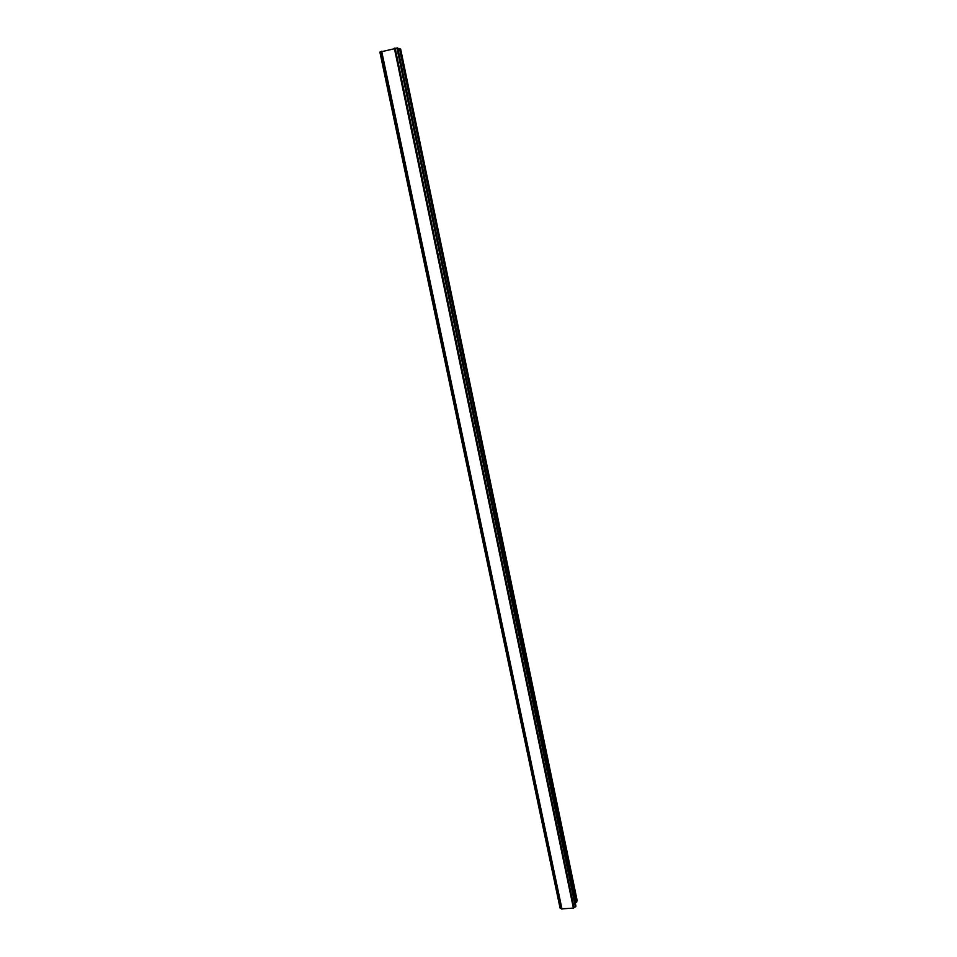 <?xml version="1.0" encoding="UTF-8"?>
<svg xmlns="http://www.w3.org/2000/svg" width="957" height="957" viewBox="0 0 957 957"><rect width="100%" height="100%" fill="white"/><g stroke="black" fill="none" stroke-linecap="round" stroke-linejoin="round"><path stroke-width="1.44" d="M381.221 51.475L561.508 908.887L573.387 908.085L575.947 906.112L397.729 47.97L379.881 52.073L560.084 908.145L561.496 908.839M397.933 48.951L399.5 48.759L576.545 902.2L577.119 900.346L400.648 49.058L399.5 48.759M575.289 902.918L576.545 902.2M575.947 906.112L397.729 47.97M380.037 52.001L560.252 908.277M380.192 51.941L560.407 908.313M381.245 51.463L561.544 908.923M381.664 51.271L561.998 909.15M394.356 48.209L573.387 908.085M395.074 48.125L573.961 907.762M395.145 48.113L574.009 907.714M396.904 47.91L575.408 906.901M397.119 47.874L575.588 906.841M379.941 52.037L560.156 908.229M397.275 47.862L575.719 906.769M397.454 47.862L575.839 906.626M399.847 48.759L576.796 901.925M379.881 52.073L560.084 908.145"/></g></svg>

